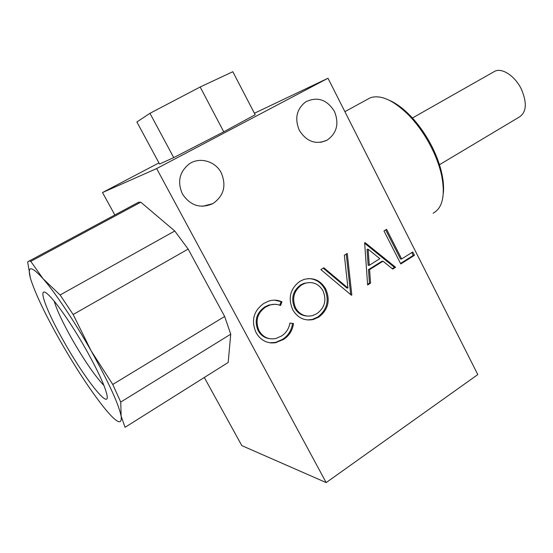 <?xml version="1.0" encoding="UTF-8"?>
<svg xmlns="http://www.w3.org/2000/svg" width="553" height="553" viewBox="0 0 553 553"><rect width="100%" height="100%" fill="white"/><g stroke="black" fill="none" stroke-linecap="round" stroke-linejoin="round"><path stroke-width="0.83" d="M85.902 349.268C98.462 371.754 105.526 387.231 107.095 395.706C109.459 410.119 84.65 378.39 64.646 342.901C45.74 310.102 35.827 282.562 48.671 295.074C56.42 302.27 72.498 325.544 85.902 349.268M54.173 301.129C56.869 310.157 62.89 322.952 72.249 339.528C84.637 360.998 95.199 376.31 103.936 385.469M120.748 402.059L121.148 416.236C122.227 425.983 116.248 422.769 103.224 406.593C89.987 389.678 75.796 368.056 60.664 341.706C45.685 315.307 35.738 294.59 30.837 279.548C26.738 265.475 30.823 265.212 43.099 278.76C55.079 292.433 74.662 321.694 91.127 350.83C108.609 382.171 118.618 403.973 121.148 416.236L125.054 427.317L228.189 362.464L230.732 334.192L120.748 402.059L112.757 384.459L224.649 316.468L188.144 249.085L73.155 314.512L60.097 294.991L174.769 231.002L140.794 202.191L30.768 261.355L29.254 260.975L27.65 261.949L30.38 277.979M230.732 334.192L224.649 316.468M140.794 202.191L138.506 202.274L135.768 203.746M188.144 249.085L174.769 231.002M112.757 384.459L91.127 350.83L73.155 314.512M60.097 294.991L43.099 278.76L30.768 261.355M439.455 164.732L519.35 117.001C526.415 112.328 527.161 103.224 521.603 89.683C515.52 76.452 502.387 67.528 494.956 71.178L493.345 72.09M389.409 100.342C396.197 103.293 403.172 108.436 410.34 115.777C419.001 124.812 426.391 135.45 432.522 147.692C437.001 156.81 440.153 165.651 441.978 174.209C443.478 181.439 443.921 187.847 443.292 193.432M433.137 213.175C442.504 208.108 445.365 195.693 441.723 175.923C439.829 167.054 436.552 157.888 431.907 148.432C425.547 135.727 417.874 124.688 408.902 115.321C393.632 100.259 380.782 94.397 370.344 97.75L366.674 99.754M255.182 114.741L223.751 131.821L173.718 157.612L159.561 164.047L136.881 121.978L149.96 113.317L200.165 87.001L232.813 71.717L255.182 114.741M223.751 131.821L200.165 87.001M173.718 157.612L149.96 113.317M299.339 130.356C306.583 141.679 315.791 144.983 326.968 140.262C336.867 133.266 339.342 123.609 334.392 111.291C326.864 99.478 317.311 96.333 305.719 101.856C296.581 109.045 294.452 118.549 299.339 130.356M182.414 193.951C190.329 205.716 200.476 208.944 212.843 203.635C223.82 195.969 226.619 185.697 221.241 172.833C215.414 161.165 199.64 156.637 189.264 163.909C179.435 171.824 177.154 181.833 182.414 193.951M364.634 242.802L365.015 242.567L395.582 267.272L392.741 269.069L383.001 261.21L369.591 269.622L370.551 283.129L367.627 284.982L364.634 242.802M292.758 309.811C287.837 298.247 290.152 288.797 299.691 281.449L303.797 279.486C313.247 277.067 320.567 280.247 325.752 289.025C330.542 300.403 328.219 309.756 318.791 317.083L313.364 319.503C304.53 321.189 297.659 317.961 292.758 309.811M326.166 482.589L477.806 374.588L327.998 78.256L156.644 168.575L326.166 482.589L241.806 445.6L204.306 377.478M263.954 303.334L268.945 301.026C273.417 299.643 277.765 299.92 281.975 301.848L280.544 305.484C277.081 304.081 273.541 303.929 269.926 305.042L265.675 307.005C257.249 313.067 255.03 320.961 259.018 330.68C263.014 337.302 268.668 339.895 275.982 338.457L281.456 336.044C286.074 333.044 288.887 328.731 289.903 323.09L293.498 323.546C292.502 330.549 289.122 335.885 283.357 339.549L275.118 342.825L270.873 342.95L266.733 342.01C262.011 340.219 258.41 336.977 255.935 332.291C250.972 320.36 253.647 310.71 263.954 303.334M351.432 295.247L320.878 269.622L323.864 267.79L347.934 288.023L344.346 255.237L347.263 253.447L351.819 294.998L351.432 295.247M400.787 263.968L383.982 230.94L386.609 229.329L401.672 258.956L412.732 251.974L414.425 255.327L400.787 263.968M158.946 162.907L102.505 192.555L114.851 214.986M156.644 168.575L102.505 192.555M327.998 78.256L254.401 113.247M274.578 300.161L281.975 301.848M281.035 301.82L279.714 305.166M274.779 304.295L269.007 305L264.763 306.956L265.675 307.005M264.763 306.956C256.357 313.012 254.145 320.885 258.12 330.583L259.018 330.68M258.12 330.583C260.802 335.422 264.763 338.139 270.009 338.719M289.896 323.132L293.498 323.546M292.53 323.464C291.535 330.452 288.161 335.775 282.41 339.431L283.357 339.549M282.41 339.431L275.574 342.418L269.753 342.805M308.401 278.567C315.625 278.864 321.065 282.348 324.729 289.025L325.752 289.025M324.729 289.025C329.505 300.376 327.182 309.708 317.775 317.014L318.791 317.083M317.775 317.014L312.355 319.427L307.433 319.959M309.127 282.576L304.032 283.33L300.701 284.885C292.793 290.823 290.774 298.516 294.645 307.966C297.562 313.116 301.814 315.818 307.399 316.06M322.966 290.754C318.68 283.717 312.701 281.235 305.021 283.316L301.682 284.871C293.761 290.83 291.742 298.544 295.613 308.007C299.65 314.622 305.277 317.166 312.493 315.639L316.848 313.675C324.77 307.779 326.809 300.134 322.966 290.754M300.701 284.885L301.682 284.871M294.645 307.966L295.613 308.007M323.242 268.177L346.869 288.023L347.934 288.023M346.261 254.069L350.699 294.631M351.127 294.991L351.819 294.998M364.669 243.279L394.427 267.32L395.582 267.272M394.427 267.32L392.271 268.689M369.591 269.622L368.478 269.664L381.874 261.272L383.001 261.21M368.478 269.664L369.439 283.143L370.551 283.129M369.439 283.143L367.579 284.318M368.132 249.216L367.033 249.306L368.174 265.35L369.28 265.295L379.87 258.68L368.132 249.216L369.28 265.295M385.69 229.896L400.51 259.025L401.672 258.956M411.805 252.562L413.243 255.403L414.425 255.327M413.243 255.403L400.531 263.456M138.506 202.274L29.254 260.975M494.956 71.178L412.427 118.003M410.34 115.777L408.902 115.321M344.885 111.665L370.344 97.75M441.978 174.209L441.723 175.923M320.761 142.349L326.968 140.262M202.626 206.297L212.843 203.635M269.926 305.042L269.007 305M276.507 342.549L275.574 342.418M313.364 319.503L312.355 319.427M305.021 283.316L304.032 283.33"/></g></svg>
